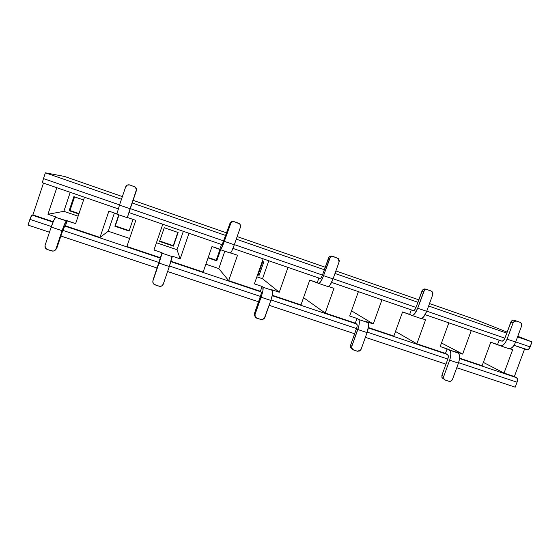 <?xml version="1.0" encoding="UTF-8"?>
<svg xmlns="http://www.w3.org/2000/svg" width="560" height="560" viewBox="0 0 560 560"><rect width="100%" height="100%" fill="white"/><g stroke="black" fill="none" stroke-linecap="round" stroke-linejoin="round"><path stroke-width="0.84" d="M64.547 176.449L122.374 196.588L64.547 176.449L45.388 172.823L64.547 176.449M133.091 200.319L226.66 232.911L133.091 200.319M237.167 236.572L325.248 267.246L237.167 236.572M335.881 270.949L418.775 299.817L335.881 270.949M429.506 303.555L474.831 319.34L429.506 303.555M42.735 182.847L42.987 180.201L45.388 172.823L121.471 199.262L45.388 172.823L43.47 178.591L119.56 204.904L43.47 178.591C42.665 181.139 42.42 182.553 42.735 182.847L118.251 208.873M28 225.078L31.101 216.363L32.011 215.061L32.893 214.914L43.484 183.106L32.893 214.914L32.011 215.061L53.025 222.117L32.011 215.061L29.904 219.352L51.373 226.527L29.904 219.352L28 225.078L49.469 232.225L28 225.078M532 341.922L517.559 336.903L532 341.922L517.776 336.301L532 341.922L529.487 348.243L527.758 349.783L514.031 345.31L526.953 349.762C528.15 350.014 529.214 349.062 530.145 346.913L532 341.922M506.744 333.144L428.624 305.998L506.744 333.144M417.886 302.267L334.992 273.455L417.886 302.267M324.352 269.759L236.271 239.155L324.352 269.759M225.757 235.501L132.181 202.979L225.757 235.501M507.129 332.101L474.831 319.34L507.129 332.101M524.608 348.957L514.374 376.551L516.586 377.685L517.461 379.386L517.041 382.214L515.193 387.177L456.757 367.738L515.193 387.177L517.041 382.214C517.741 379.967 517.594 378.455 516.586 377.685L459.522 358.533L516.586 377.685L504.028 373.079L512.666 349.734L509.796 348.747L512.666 349.734L504.028 373.079L483.357 362.397L504.028 373.079L514.374 376.551L524.608 348.957M445.963 364.147L365.386 337.337L445.963 364.147M354.683 333.774L269.136 305.312L354.683 333.774M258.545 301.784L167.608 271.53L258.545 301.784M157.157 268.051L60.879 236.019L157.157 268.051M62.783 230.342L159.054 262.528L62.783 230.342M169.498 266.021L260.428 296.422L169.498 266.021M271.012 299.964L356.552 328.559L271.012 299.964M367.248 332.136L447.818 359.072L367.248 332.136M458.605 362.677L517.041 382.214L458.605 362.677M500.423 345.786L508.606 348.593C511.196 349.139 513.541 346.962 515.641 342.076L521.598 325.969L515.641 342.076L507.08 339.115C504.987 344.022 502.67 346.213 500.136 345.688L497.546 344.547L499.156 340.179L497.546 344.547L490.784 342.223L482.125 365.729L459.557 358.148L482.125 365.729L490.784 342.223L500.108 345.674L501.823 345.709L503.762 344.477L505.61 342.16L507.08 339.115L513.051 322.966L510.804 322.154L504.875 338.205L503.412 340.578L501.788 341.124C502.922 341.355 503.951 340.382 504.875 338.205L511.385 321.167L513.324 320.166L517.776 321.496L513.87 320.18L516.642 321.104L514.528 321.272L513.051 322.966L507.08 339.115L515.641 342.076L514.157 345.114L512.288 347.41L510.328 348.628L508.578 348.586M462.651 354.088L471.275 330.568L462.651 354.088L441.497 342.986L462.651 354.088L455.777 351.764L458.038 352.968L440.209 346.521L448.847 322.84L440.209 346.521L447.139 348.859L445.473 353.423L447.664 354.634L448.315 356.293L447.79 359.149L441.889 375.298L443.709 376.46L449.652 360.206L450.569 356.86L450.828 353.752L450.394 351.351L449.344 350.035L447.139 348.859L445.473 353.423L416.857 343.812L425.565 319.83L421.498 318.437L425.565 319.83L416.857 343.812L445.473 353.423L447.664 354.634C448.476 355.355 448.518 356.86 447.79 359.149L441.889 375.298L443.709 376.46L443.765 378.679L445.333 380.107L448.847 381.262L445.333 380.107L443.954 379.036L443.709 376.46L449.652 360.206L458.437 363.146L452.501 379.351L458.437 363.146L449.652 360.206C451.297 355.012 451.199 351.617 449.344 350.035L458.038 352.968L459.123 354.291L459.585 356.692L459.347 359.807L458.437 363.146C460.075 357.959 459.942 354.564 458.038 352.968L455.777 351.764L462.651 354.088M130.27 208.614L223.86 240.975L130.27 208.614M234.374 244.615L322.462 275.079L234.374 244.615M333.102 278.761L416.017 307.44L333.102 278.761M426.755 311.15L504.889 338.177L426.755 311.15M515.697 341.915L530.145 346.913L515.697 341.915M395.507 331.485L416.857 343.812L395.507 331.485M447.3 354.431L368.319 327.929L447.3 354.431M411.866 315.392L420.553 318.374C422.59 318.717 424.634 316.365 426.692 311.318L432.705 294.763L426.692 311.318L417.69 308.203C415.632 313.271 413.616 315.637 411.642 315.315L409.675 314.377L411.299 309.897L409.675 314.377L402.57 311.941L393.841 336.091L368.382 327.544L393.841 336.091L402.57 311.941L411.621 315.308L412.986 315.203L414.624 313.824L417.69 308.203L423.703 291.599L421.981 290.969L416.003 307.468L414.652 309.953L413.315 310.625C414.197 310.765 415.093 309.715 416.003 307.468L422.576 289.961L424.585 288.939L429.268 290.346L425.691 289.086L427.441 289.702L425.229 289.863L424.305 290.584L417.69 308.203L426.692 311.318L423.598 316.911L421.932 318.276L420.532 318.367M520.065 322.308L516.642 321.104L520.065 322.308C521.556 323.022 522.067 324.24 521.598 325.969L521.577 323.75L520.065 322.308M442.134 377.86L443.499 378.924L441.938 377.503L441.889 375.298L442.134 377.86L443.954 379.036M448.847 381.262L451.01 381.059L452.501 379.351C451.724 380.982 450.506 381.619 448.847 381.262M373.289 323.953L381.976 299.789L373.289 323.953L366.058 321.517L373.289 323.953L351.526 310.849L373.289 323.953M432.705 294.763L432.642 292.474L431.039 290.969L425.691 289.086L423.43 289.275L425.159 289.898L427.441 289.702L431.039 290.969C432.607 291.718 433.167 292.978 432.705 294.763M129.024 212.59L222.194 244.706L129.024 212.59M232.946 248.416L320.383 278.558L232.946 248.416M331.59 282.415L413.56 310.674L331.59 282.415M425.152 314.671L502.103 341.194L425.152 314.671M54.81 250.467L56.693 248.507L62.755 230.433L64.799 226.065L160.384 258.146L64.799 226.065L65.45 225.841L67.158 220.738L75.635 223.601L84.497 197.239L75.635 223.601L55.657 217.343L56.511 217.147L47.95 214.263L56.819 187.698L47.95 214.263L63.861 211.337L70.231 192.325L63.861 211.337L47.95 214.263L56.511 217.147L55.657 217.343C54.677 218.085 53.193 221.319 51.198 227.052L53.816 220.304L55.657 217.343L66.395 220.962L63.378 227.066L55.979 248.892L56.693 248.507L63.329 228.83L64.365 226.492L65.45 225.841L67.158 220.738L66.395 220.962C65.506 221.732 64.064 224.973 62.083 230.692L51.198 227.052L45.094 245.308L51.198 227.052L62.083 230.692L55.979 248.892C55.293 250.502 54.047 251.23 52.234 251.076L47.32 249.508L53.004 251.111L54.285 250.782L56.693 248.507L55.013 250.383M170.926 261.681L261.079 291.935L170.926 261.681M272.258 295.687L356.587 323.988L272.258 295.687M423.43 289.275L421.981 290.969L423.703 291.599L425.159 289.898M513.87 320.18C512.449 320.103 511.427 320.761 510.804 322.154L513.051 322.966C513.674 321.566 514.703 320.901 516.138 320.978M228.676 280.644L237.51 255.276L230.65 252.917L237.51 255.276L228.676 280.644L218.792 268.59L224.833 251.195L218.792 268.59L205.87 264.222L218.792 268.59L228.676 280.644L260.393 291.291L228.676 280.644M126.91 246.477L135.8 220.353L127.554 217.525L135.8 220.353L126.91 246.477L160.363 257.705L152.957 280.798L162.106 253.225L162.071 252.742L153.965 250.005L162.785 224.231L153.965 250.005L162.071 252.742L160.363 257.705L126.91 246.477M325.192 313.04L333.97 288.386L328.573 286.531L333.97 288.386L325.192 313.04L303.534 297.668L325.192 313.04L355.299 323.148L325.192 313.04M208.061 257.908L216.762 260.862L220.619 249.753L216.762 260.862L216.223 260.253L220.01 249.333L216.223 260.253L208.187 257.523L216.223 260.253L216.762 260.862L208.061 257.908M129.64 238.455L108.241 231.224L114.401 213.01L108.241 231.224L99.974 237.433L108.878 211.113L116.844 213.85L108.878 211.113L99.974 237.433L65.45 225.841L99.974 237.433L108.241 231.224L129.64 238.455M118.769 214.795L114.891 226.24L129.08 231.056L133.035 219.408L129.08 231.056L114.891 226.24L118.769 214.795M318.668 283.402L327.901 286.573C329.322 286.699 331.037 284.151 333.039 278.936L339.101 261.898L333.039 278.936L323.554 275.653C321.552 280.889 319.879 283.451 318.521 283.353L317.247 282.646L318.878 278.04L317.247 282.646L309.764 280.077L300.972 304.913L309.764 280.077L318.507 283.346L319.48 283.094L322.217 278.929L323.554 275.653L329.616 258.573L328.475 258.139L322.455 275.114L321.23 277.718L320.215 278.537C320.824 278.572 321.566 277.431 322.455 275.114L329.084 257.103L331.177 256.067L336.105 257.551L332.339 256.228L333.508 256.641L331.191 256.788L330.232 257.523L323.554 275.653L333.039 278.936L330.239 284.795L328.902 286.328L327.894 286.566M220.465 249.697L230.293 253.071C231.021 252.945 232.358 250.187 234.311 244.79L240.408 227.255L234.311 244.79L224.301 241.332C222.362 246.743 221.06 249.529 220.402 249.676L219.891 249.221L221.536 244.482L219.891 249.221L212.002 246.519L203.154 272.069L212.002 246.519L220.395 249.669L220.927 249.249L224.301 241.332L230.405 223.741L229.908 223.538L222.138 244.727L229.908 223.538L231.518 221.725L233.933 221.592L237.909 222.985L233.933 221.592L234.458 221.781L232.029 221.914L231.035 222.663L224.301 241.332L234.311 244.79L231.826 250.95L230.286 253.064M127.302 217.721L136.206 190.666L130.067 208.74L119.497 205.086L125.636 186.956L119.497 205.086L130.067 208.74L127.302 217.721M115.297 225.932L119.042 214.886L114.891 226.24L115.297 225.932L129.213 230.664L115.297 225.932M279.258 292.25L288.008 267.393L279.258 292.25L271.642 289.688L279.258 292.25L262.514 278.733L279.258 292.25M300.972 304.913L272.342 295.302L300.972 304.913M180.18 258.846L188.986 233.261L180.18 258.846L172.151 256.137L180.18 258.846L177.002 249.725L180.18 258.846M203.154 272.069L171.045 261.296L203.154 272.069M130.263 208.642L136.36 190.694L136.367 189.399L135.226 187.117L129.864 184.961L127.309 185.087L125.636 186.956C126.469 185.136 127.876 184.471 129.864 184.961L135.387 187.166L136.521 189.427L130.263 208.642M116.858 214.137L119.497 205.086L116.858 214.137L127.281 217.714M339.101 261.898L339.283 260.708L338.31 258.58L332.339 256.228C330.561 255.801 329.273 256.438 328.475 258.139L329.616 258.573C330.421 256.851 331.716 256.214 333.508 256.641L338.149 258.447L339.101 261.898M240.408 227.255L240.275 224.812L239.526 223.818L233.933 221.592C232.064 221.13 230.72 221.781 229.908 223.538L230.405 223.741C231.224 221.97 232.575 221.319 234.458 221.781L238.868 223.363C240.338 224.28 240.849 225.575 240.408 227.255M254.401 283.871L263.165 258.832L254.401 283.871L262.087 286.461L254.401 283.871M349.685 315.994L358.393 291.655L349.685 315.994L356.979 318.458L349.685 315.994M366.058 321.517L367.682 322.511L358.54 319.431L356.979 318.458L355.299 323.148L357.14 324.702L356.965 327.131L350.574 345.24L351.841 346.234L358.834 326.109L359.317 322.987L359.212 320.642L358.54 319.431L356.979 318.458L355.299 323.148L356.846 324.156C357.392 324.8 357.287 326.291 356.524 328.636L350.574 345.24L351.841 346.234L351.659 347.396L352.611 349.44L357.294 351.225L353.598 350.007C351.974 349.279 351.386 348.026 351.841 346.234L357.833 329.525L367.08 332.612L361.095 349.279L367.08 332.612L357.833 329.525C359.555 324.205 359.793 320.838 358.54 319.431L367.682 322.511L368.396 323.736L368.529 326.088L367.08 332.612C368.795 327.306 368.998 323.939 367.682 322.511L366.058 321.517M156.45 242.746L177.002 249.725L183.337 231.315L177.002 249.725L156.45 242.746M172.151 256.137L172.27 256.648L162.106 253.225L162.071 252.742L152.992 280.203L152.796 282.037L153.909 284.228L159.131 286.202L155.015 284.851C153.202 284.046 152.516 282.702 152.957 280.798L159.033 263.088L169.323 266.532L163.254 284.186L169.323 266.532L159.033 263.088L162.106 253.225L172.27 256.648L169.323 266.532L172.151 256.137M63.861 211.337L78.134 216.174L63.861 211.337M256.865 276.822L262.514 278.733L268.807 260.778L262.514 278.733L256.865 276.822M271.642 289.688L272.559 290.451L262.92 287.203L262.087 286.461L260.393 291.291L261.324 292.565L260.883 294.966L254.408 313.586L255.059 314.391L262.185 293.713L262.92 290.591L262.92 287.203L262.087 286.461L260.393 291.291L261.212 292.068C261.471 292.621 261.198 294.098 260.4 296.506L254.408 313.586L255.059 314.391L255.185 316.757L256.956 318.297L262.059 319.725L264.194 318.654L270.844 300.454L264.817 317.604L262.15 319.711L256.956 318.297C255.241 317.534 254.611 316.232 255.059 314.391L261.093 297.199L270.844 300.454L261.093 297.199C262.899 291.746 263.508 288.414 262.92 287.203L272.559 290.451L272.629 293.853L270.844 300.454C272.643 295.015 273.21 291.683 272.559 290.451L271.642 289.688M257.593 274.743L259.126 275.261L263.781 261.961L262.255 261.436L263.781 261.961L259.126 275.261L258.209 274.526L262.731 261.604L258.209 274.526L257.726 274.365L259.126 275.261L257.593 274.743M164.255 227.731L159.572 241.423L173.425 246.134L178.108 232.498L164.255 227.731L159.572 241.423L173.425 246.134L178.108 232.498L164.255 227.731M73.871 196.644L69.16 210.693L78.869 213.99L69.16 210.693L73.871 196.644L83.573 199.983L73.871 196.644M79.002 213.591L70 210.532L69.16 210.693L70 210.532L74.571 196.889L70 210.532L79.002 213.591M173.278 245.651L159.705 241.038L173.278 245.651L173.425 246.134L177.835 232.4L173.278 245.651M53.186 221.725L32.893 214.914L53.186 221.725M351.337 348.425L350.658 347.515L350.574 345.24C350.126 346.941 350.658 348.166 352.163 348.936M159.131 286.202L161.623 286.027L163.254 284.186C162.638 285.656 161.525 286.377 159.901 286.356L159.131 286.202M357.294 351.225L359.555 351.029L361.095 349.279L360.577 350.196L357.294 351.225M45.094 245.308L45.311 247.835L47.32 249.508C45.402 248.668 44.653 247.268 45.094 245.308M255.241 316.869L254.233 314.776L254.408 313.586L255.241 316.869M134.533 186.613L134.372 186.564C136.038 187.488 136.647 188.86 136.206 190.666L136.36 190.694C136.794 188.895 136.192 187.537 134.533 186.613L134.372 186.564M514.031 345.31L526.953 349.762"/></g></svg>

